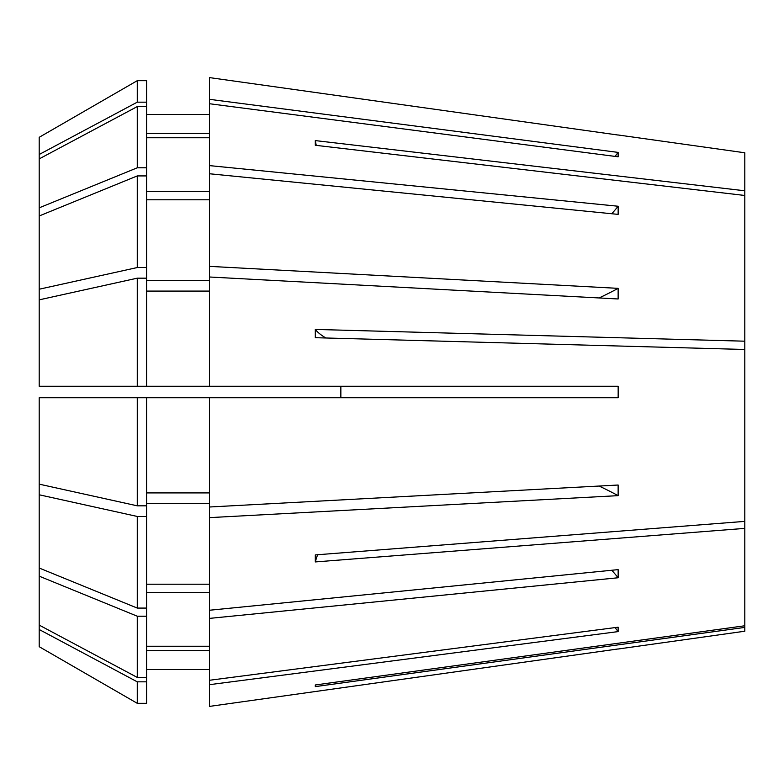 <?xml version="1.0" encoding="UTF-8"?>
<svg xmlns="http://www.w3.org/2000/svg" width="784" height="784" viewBox="0 0 784 784"><rect width="100%" height="100%" fill="white"/><g stroke="black" fill="none" stroke-linecap="round" stroke-linejoin="round"><path stroke-width="1.18" d="M599.084 297.959A475.516 181.966 180 0 0 618.135 288.355L618.135 298.978L209.465 276.997L209.465 386.247L618.145 386.247L618.174 392L618.145 397.753L209.465 397.753L209.465 507.003L618.135 485.022L618.135 495.645L209.465 517.636L209.465 610.246L618.145 569.625L618.145 577.759A383.474 271.156 0 0 0 611.814 570.262M599.084 486.041A475.516 181.966 180 0 1 618.135 495.645M209.465 610.246L209.465 680.267L618.135 627.2L618.135 631.6L209.465 684.677L209.465 706.404L618.145 648.956L209.465 706.404M615.028 627.602A475.516 439.314 180 0 1 618.135 631.6M615.028 156.398A475.516 439.314 180 0 0 618.135 152.4L618.135 156.8L209.465 103.733L209.465 165.61L618.145 206.241L618.145 214.375L209.465 173.754L209.465 276.997M316.256 145.383A268.432 223.195 0 0 1 315.305 140.591L315.305 145.275L744.8 195.471L744.8 521.38L315.305 554.915L315.305 561.932L744.8 528.387L744.8 625.769L315.305 684.971L315.305 686.617L744.8 627.406L744.8 631.218L618.174 649.015M209.465 618.39L618.145 577.759M317.618 554.739A268.432 149.136 0 0 0 315.305 561.932M744.8 528.387L744.8 521.38M744.8 627.406L744.8 625.769M325.879 337.992A268.432 52.371 0 0 1 315.305 329.427L315.305 337.698L744.8 349.478M315.305 329.427L744.8 341.197M315.305 140.591L744.8 190.786L744.8 195.471M618.174 134.985L744.8 152.782L744.8 190.786M618.145 135.044L209.465 77.596L209.465 103.733M618.135 152.4L209.465 99.323M618.135 288.355L209.465 266.364M146.579 397.753L146.579 505.827L137.278 505.827L137.278 397.753L209.465 397.753L39.2 397.753L39.2 646.692L137.278 703.326L146.579 703.326L146.579 681.835L137.278 681.835L137.278 703.326M146.579 102.165L137.278 102.165L137.278 80.674L39.2 137.308L137.278 80.674L146.579 80.674L146.579 175.92L137.278 175.92L39.2 215.972L39.2 386.247L209.465 386.247M209.465 280.456L146.579 280.456M146.579 199.793L209.465 199.793M209.465 492.911L146.579 492.911M209.465 646.251L146.579 646.251M146.579 592.341L209.465 592.341M146.579 386.247L146.579 267.54L137.278 267.54L39.2 289.218M146.579 175.92L146.579 267.54M39.2 576.162L137.278 616.214L146.579 616.214L146.579 516.46L137.278 516.46L137.278 608.08L146.579 608.08M146.579 616.214L146.579 677.435L137.278 677.435L39.2 625.103M137.278 175.92L137.278 267.54M137.278 616.214L137.278 677.435M137.278 505.827L39.2 484.149M39.2 215.972L39.2 207.838L137.278 167.786L146.579 167.786M39.2 137.308L39.2 207.838M209.465 517.636L209.465 507.003M209.465 684.677L209.465 680.267M209.465 291.089L146.579 291.089M209.465 503.544L146.579 503.544M146.579 584.207L209.465 584.207M209.465 650.651L146.579 650.651M146.579 669.575L209.465 669.575M146.579 505.827L146.579 516.46M146.579 677.435L146.579 681.835M146.579 278.173L137.278 278.173L137.278 386.247M137.278 278.173L39.2 299.851M137.278 516.46L39.2 494.782M39.2 568.028L137.278 608.08M137.278 681.835L39.2 629.513M209.465 133.349L146.579 133.349M209.465 114.425L146.579 114.425M137.278 102.165L39.2 154.487M209.465 173.754L209.465 165.61M146.579 191.659L209.465 191.659M209.465 137.749L146.579 137.749M146.579 106.565L137.278 106.565L137.278 167.786M137.278 106.565L39.2 158.897M340.854 386.247L340.854 397.753M618.145 206.241A383.474 271.156 0 0 1 611.814 213.738M315.58 684.932A268.432 263.277 0 0 0 315.305 686.617"/></g></svg>
